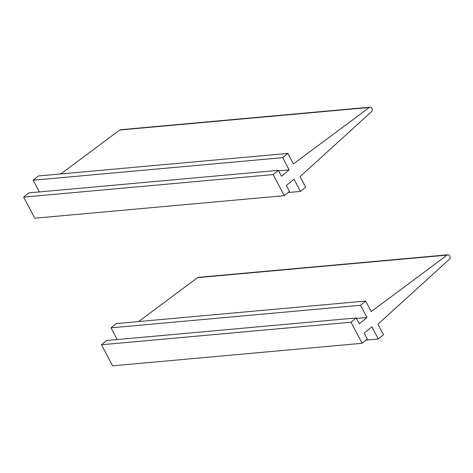 <?xml version="1.0" encoding="UTF-8"?>
<svg xmlns="http://www.w3.org/2000/svg" width="473" height="473" viewBox="0 0 473 473"><rect width="100%" height="100%" fill="white"/><g stroke="black" fill="none" stroke-linecap="round" stroke-linejoin="round"><path stroke-width="0.71" d="M365.954 340.14L378.323 339.023L383.467 334.783L377.909 324.242L449.35 259.316A2.495 1.951 -95.2 0 0 449.983 256.443A2.495 1.951 -95.2 0 0 447.943 254.781A2.495 1.951 -95.2 0 0 447.127 255.101L371.234 311.589L365.676 301.041L116.145 323.597L111.001 327.83L117.186 339.561M138.601 321.569L197.596 277.657A2.495 1.951 -95.2 0 1 198.412 277.338L447.943 254.781M378.323 339.023L371.879 326.79L364.163 333.146L367.279 339.052L362.135 343.292L112.604 365.842L101.482 344.752L351.013 322.202L362.135 343.292M365.676 301.041L360.532 305.28L366.983 317.513L359.273 323.869L356.157 317.962L351.013 322.202M356.157 317.962L106.626 340.519L101.482 344.752M366.983 317.513L356.423 318.465M360.532 305.28L111.001 327.83M288.122 192.517L300.491 191.399L305.635 187.16L300.071 176.618L371.518 111.693A2.495 1.951 -95.2 0 0 372.15 108.82A2.495 1.951 -95.2 0 0 370.111 107.158A2.495 1.951 -95.2 0 0 369.295 107.477L293.402 163.96L287.844 153.418L38.313 175.968L33.169 180.207L39.354 191.937M60.763 173.94L119.764 130.028A2.495 1.951 -95.2 0 1 120.58 129.708L370.111 107.158M300.491 191.399L294.04 179.166L286.331 185.522L289.441 191.429L284.303 195.662L34.771 218.219L23.65 197.129L273.181 174.572L284.303 195.662M287.844 153.418L282.7 157.657L289.151 169.884L281.435 176.24L278.325 170.339L273.181 174.572M278.325 170.339L28.794 192.889L23.65 197.129M289.151 169.884L278.591 170.842M282.7 157.657L33.169 180.207M447.127 255.101L197.596 277.657M369.295 107.477L119.764 130.028"/></g></svg>
